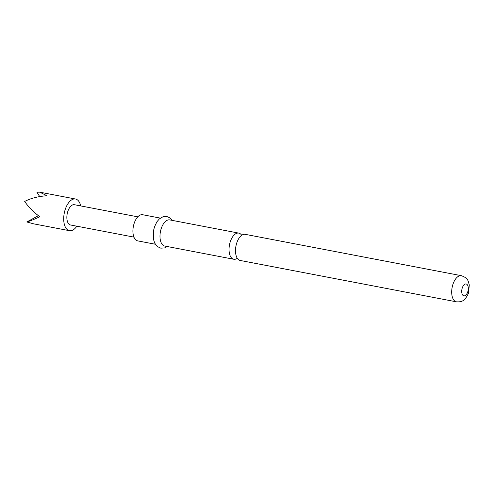 <?xml version="1.0" encoding="UTF-8"?>
<svg xmlns="http://www.w3.org/2000/svg" width="494" height="494" viewBox="0 0 494 494"><rect width="100%" height="100%" fill="white"/><g stroke="black" fill="none" stroke-linecap="round" stroke-linejoin="round"><path stroke-width="0.74" d="M241.696 235.298A13.301 6.91 100.8 0 0 240.448 233.897A13.301 6.91 100.8 0 0 238.769 233.106A13.301 6.91 100.8 0 0 230.365 241.517A13.301 6.91 100.8 0 0 232.087 258.455A13.301 6.91 100.8 0 0 233.767 259.245A13.301 6.91 100.8 0 0 237.299 258.288M76.842 226.196A16.129 8.373 -79.2 0 1 73.933 229.364A16.129 8.373 -79.2 0 1 69.432 230.686A16.129 8.373 -79.2 0 1 63.732 217.416A16.129 8.373 -79.2 0 1 70.988 200.336A16.129 8.373 -79.2 0 1 75.489 199.008A16.129 8.373 -79.2 0 1 80.72 205.918M69.432 230.686L33.716 223.856L26.787 221.967C29.467 221.238 33.802 219.509 39.792 216.786C32.993 211.543 27.96 206.43 24.7 201.441C30.739 198.267 38.162 196.365 46.955 195.741L39.773 192.178L36.92 192.203L39.711 196.581M238.546 259.69A13.301 6.91 -79.2 0 1 236.824 242.752A13.301 6.91 -79.2 0 1 245.222 234.341L461.415 275.689A13.301 6.91 -79.2 0 0 453.017 284.099A13.301 6.91 -79.2 0 0 456.413 301.822L240.226 260.474A13.301 6.91 -79.2 0 1 238.546 259.69M155.344 244.246L137.641 240.862A13.301 6.91 -79.2 0 1 134.238 223.134A13.301 6.91 -79.2 0 1 142.643 214.723L160.346 218.113M233.767 259.245L164.712 246.037A13.301 6.91 -79.2 0 1 161.31 228.314A13.301 6.91 -79.2 0 1 169.714 219.904L238.769 233.106M133.917 237.108L70.525 224.986A10.318 5.36 -79.2 0 1 66.875 216.489A10.318 5.36 -79.2 0 1 71.519 205.56A10.318 5.36 -79.2 0 1 74.396 204.714L137.795 216.835M38.384 215.693L26.787 221.967M467.688 292.034A6.045 3.143 -79.2 0 1 463.106 295.498A6.045 3.143 -79.2 0 1 462.322 287.804A6.045 3.143 -79.2 0 1 466.904 284.34A6.045 3.143 -79.2 0 1 467.688 292.034M75.489 199.008L39.773 192.178M456.413 301.822C461.952 302.118 464.94 301.031 468.466 293.208L469.3 284.958C467.775 279.826 468.09 278.307 461.415 275.689M172.313 220.398L170.35 218.144L166.824 216.477L163.026 216.73L159.364 218.904L156.894 221.837L154.517 226.795L153.566 230.414L153.492 239.38L154.758 243.209L157.364 246.543L160.797 248.161L164.582 247.926L167.312 246.531"/></g></svg>
